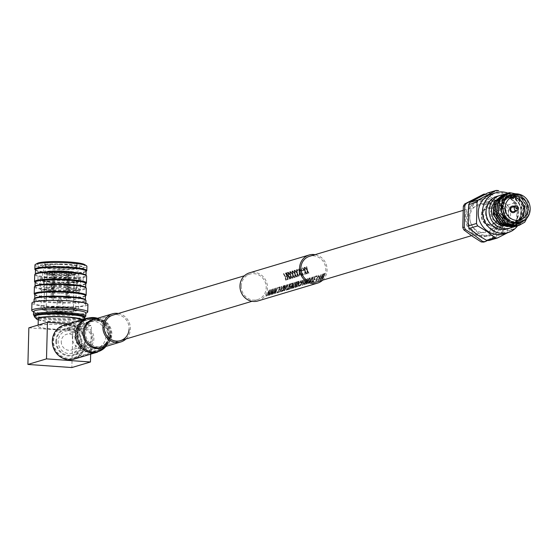 <?xml version="1.0" encoding="UTF-8"?>
<svg xmlns="http://www.w3.org/2000/svg" width="558" height="558" viewBox="0 0 558 558"><rect width="100%" height="100%" fill="white"/><g stroke="black" fill="none" stroke-linecap="round" stroke-linejoin="round"><path stroke-width="0.42" stroke-dasharray="2.79 2.09" d="M241.258 286.003A13.308 12.395 73.4 0 0 257.545 299.639A13.308 12.395 73.4 0 0 266.201 287.775A13.308 12.395 73.4 0 0 249.914 274.131A13.308 12.395 73.4 0 0 241.258 286.003M56.484 341.252A13.308 12.395 73.4 0 0 72.77 354.888A13.308 12.395 73.4 0 0 81.426 343.024A13.308 12.395 73.4 0 0 65.14 329.38A13.308 12.395 73.4 0 0 56.484 341.252M269.291 290.014L265.852 296.179L269.277 290.871L267.68 295.635L270.818 290.404L269.04 295.224L271.258 289.421L267.959 295.063L269.695 289.895L269.291 290.014L265.852 296.179M272.534 289.044L269.096 295.21L272.52 289.895L270.518 294.784L273.029 291.75L274.062 289.435L272.283 294.254L274.501 288.451L271.202 294.087L272.939 288.918L269.096 295.21M275.778 288.074L272.346 294.24L275.764 288.925L273.762 293.815L276.273 290.781L277.312 288.465L275.526 293.285L277.751 287.482L274.445 293.117L276.182 287.949L272.346 294.24M278.7 287.203A14.675 13.671 -106.6 0 1 278.491 288.04L278.798 287.949A14.675 13.671 -106.6 0 0 279.007 287.105L278.826 287.237A14.815 13.797 -106.6 0 1 278.616 288.088L278.491 288.04M279.593 286.931A14.675 13.671 -106.6 0 1 276.761 292.915L278.372 292.434A14.675 13.671 -106.6 0 0 278.833 291.834L277.563 292.211A14.675 13.671 -106.6 0 0 278.672 290.397L279.753 290.076A14.675 13.671 -106.6 0 0 280.081 289.379L279 289.7A14.675 13.671 -106.6 0 0 279.935 286.833L279.718 286.965A14.815 13.797 -106.6 0 1 276.859 293.006L276.761 292.915M281.302 286.421L279.432 292.12L283.603 285.731L282.39 287.921L281.365 288.228L281.664 286.31L281.302 286.421L279.432 292.12M283.889 285.647A14.675 13.671 -106.6 0 1 281.058 291.632L281.399 291.527A14.675 13.671 -106.6 0 0 284.231 285.543L284.015 285.682A14.815 13.797 -106.6 0 1 281.155 291.722L281.058 291.632M284.789 285.382A14.675 13.671 -106.6 0 1 281.957 291.367L284.838 289.358L285.033 287.963L286.84 284.768L284.196 288.151A14.675 13.671 -106.6 0 0 285.124 285.278L284.908 285.417A14.815 13.797 -106.6 0 1 282.055 291.457L281.957 291.367M282.055 291.457L284.943 289.435L285.354 287.607M287.865 284.461L284.057 290.732L287.851 285.208L286.373 290.041L288.228 284.35L284.057 290.732M289.456 283.98A14.675 13.671 -106.6 0 1 286.624 289.972L286.965 289.867A14.675 13.671 -106.6 0 0 289.79 283.882L289.581 284.015A14.815 13.797 -106.6 0 1 286.721 290.062L286.624 289.972M290.348 283.715A14.675 13.671 -106.6 0 1 287.516 289.7L289.218 289.19A14.675 13.671 -106.6 0 0 289.679 288.591L288.319 288.995A14.675 13.671 -106.6 0 0 289.386 287.258L290.655 286.882A14.675 13.671 -106.6 0 0 290.99 286.184L289.721 286.561A14.675 13.671 -106.6 0 0 290.509 284.371L291.925 283.945A14.675 13.671 -106.6 0 0 292.113 283.192L290.474 283.75A14.815 13.797 -106.6 0 1 287.621 289.79L287.516 289.7M292.936 282.941L289.497 289.107L292.915 283.799L290.913 288.681L293.431 285.654L294.464 283.338L292.678 288.158L294.903 282.355L291.604 287.991L293.334 282.822L292.936 282.941L289.497 289.107M295.761 282.097A14.675 13.671 -106.6 0 1 292.929 288.081L296.668 282.746L294.736 287.544L295.245 287.391A14.675 13.671 -106.6 0 0 298.077 281.406L297.735 281.504A14.675 13.671 -106.6 0 1 295.51 286.679L296.737 281.804L293.878 287.168A14.675 13.671 -106.6 0 0 296.096 281.999L295.88 282.132A14.815 13.797 -106.6 0 1 293.027 288.172L292.929 288.081M298.6 281.246A14.675 13.671 -106.6 0 1 295.768 287.231L296.11 287.133A14.675 13.671 -106.6 0 0 298.942 281.148L298.725 281.281A14.815 13.797 -106.6 0 1 295.873 287.321L295.768 287.231M300.448 282.767L300.867 282.46L300.511 280.597L298.279 284.245L297.602 286.735L299.639 284.894L297.86 286.135L300.302 281.371L300.448 282.767L300.992 282.515L300.853 280.625L298.279 284.245M298.391 284.308L297.428 286.812L299.639 284.894M301.906 280.262A14.675 13.671 -106.6 0 1 299.081 286.247L301.962 284.238L302.157 282.843L303.964 279.649L301.313 283.032A14.675 13.671 -106.6 0 0 302.248 280.158L302.031 280.297A14.815 13.797 -106.6 0 1 299.179 286.338L299.081 286.247M299.179 286.338L302.066 284.315L302.478 282.488M303.161 282.676L302.457 285.284L305.414 282.069L305.359 279.146L303.161 282.676L302.555 285.375L305.414 282.069M302.164 285.271L302.555 285.375L302.164 285.271M305.526 282.132L305.359 279.146L303.273 282.746M307.277 278.651L303.838 284.824L307.263 279.509L305.261 284.399L307.772 281.365L308.804 279.049L307.019 283.869L309.244 278.065L305.944 283.701L307.674 278.533L307.277 278.651L303.838 284.824M309.829 277.891L307.96 283.59L312.131 277.2L310.918 279.391L309.892 279.697L310.192 277.779L309.829 277.891L307.96 283.59M313.052 276.928L309.251 283.206L313.038 277.675L311.559 282.508L313.052 276.928L309.251 283.206M314.614 276.461A14.675 13.671 -106.6 0 1 311.783 282.446L313.484 281.936A14.675 13.671 -106.6 0 0 313.945 281.337L312.585 281.741A14.675 13.671 -106.6 0 0 313.652 280.004L314.914 279.621A14.675 13.671 -106.6 0 0 315.249 278.93L313.987 279.307A14.675 13.671 -106.6 0 0 314.768 277.117L316.191 276.691A14.675 13.671 -106.6 0 0 316.372 275.931L314.733 276.496A14.815 13.797 -106.6 0 1 311.88 282.536L311.783 282.446M316.867 275.785A14.675 13.671 -106.6 0 1 316.658 276.629L316.972 276.538A14.675 13.671 -106.6 0 0 317.174 275.694L316.993 275.819A14.815 13.797 -106.6 0 1 316.784 276.67L316.658 276.629M318.716 277.305L319.134 276.998L318.778 275.136L316.546 278.784L315.87 281.274L317.907 279.432L316.121 280.674L318.562 275.903L318.716 277.305L319.253 277.054L319.113 275.164L316.546 278.784M316.658 278.847L315.695 281.351L317.907 279.432M319.016 277.94L318.311 280.541L321.269 277.326L321.213 274.41L319.016 277.94L318.409 280.632L321.269 277.326M318.025 280.534L318.409 280.632L318.025 280.534M321.38 277.389L321.213 274.41L319.127 278.003M322.712 274.041A14.675 13.671 -106.6 0 1 319.88 280.025L323.619 274.689L321.687 279.481L322.196 279.335A14.675 13.671 -106.6 0 0 325.028 273.343L324.686 273.448A14.675 13.671 -106.6 0 1 322.461 278.623L323.689 273.748L320.829 279.112A14.675 13.671 -106.6 0 0 323.047 273.936L322.831 274.076A14.815 13.797 -106.6 0 1 319.978 280.116L319.88 280.025M322.663 280.172A14.675 13.671 73.4 0 0 327.079 270.037A14.675 13.671 73.4 0 0 315.04 254.664M257.935 300.95A14.675 13.671 73.4 0 0 267.477 287.865A14.675 13.671 73.4 0 0 249.524 272.827M485.641 212.933A13.308 12.395 73.4 0 0 501.921 226.569A13.308 12.395 73.4 0 0 510.577 214.697A13.308 12.395 73.4 0 0 494.297 201.061A13.308 12.395 73.4 0 0 485.641 212.933M317.146 281.818A13.308 12.395 73.4 0 0 325.802 269.946A13.308 12.395 73.4 0 0 309.523 256.31M304.563 267.387L307.019 270.47L306.942 273.811L307.353 273.685L307.437 271.167L308.476 273.35L308.888 273.225L307.43 270.337L306.754 266.731L306.349 266.857L306.935 269.598L304.975 267.261L304.563 267.387L307.144 270.435L306.942 273.811M302.338 268.056L304.794 271.139L304.717 274.473L305.128 274.355L305.212 271.83L306.251 274.02L306.663 273.894L305.205 271.007L304.529 267.401L304.124 267.519L304.71 270.26L302.75 267.931L302.338 268.056L304.919 271.097L304.717 274.473M302.262 270.149A14.675 13.671 -106.6 0 1 302.569 270.888L303.468 270.616A14.675 13.671 -106.6 0 0 303.154 269.884L302.373 270.1A14.815 13.797 -106.6 0 1 302.687 270.839L302.569 270.888M298.663 269.109L299.262 271.879L297.295 269.521L296.877 269.647L299.353 272.764L299.283 276.126L299.695 276.008L299.772 273.462L300.811 275.666L301.229 275.547L299.765 272.625L299.074 268.991L301.459 272.137L301.383 275.471L301.787 275.352L301.871 272.827L302.91 275.017L303.329 274.892L301.864 272.004L301.194 268.398L300.783 268.517L301.369 271.265L299.416 268.928L298.558 269.186L299.144 271.927L297.191 269.591L296.772 269.716L299.234 272.799L299.158 276.14L299.562 276.015L299.646 273.497L300.685 275.68L301.104 275.554L299.639 272.667L299.074 268.991L298.558 269.186M294.547 270.386L297.009 273.469L296.933 276.803L297.337 276.684L297.421 274.159L298.46 276.343L298.879 276.224L297.414 273.336L296.744 269.723L296.333 269.849L296.919 272.59L294.966 270.26L294.547 270.386L297.128 273.427L296.933 276.803M292.322 271.049L294.784 274.131L294.708 277.472L295.112 277.347L295.196 274.829L296.235 277.012L296.654 276.887L295.189 273.999L294.519 270.393L294.108 270.511L294.694 273.26L292.741 270.923L292.322 271.049L294.903 274.09L294.708 277.472M290.097 271.711L292.559 274.801L292.483 278.135L292.887 278.01L292.971 275.492L294.01 277.675L294.429 277.549L292.964 274.662L292.294 271.055L291.883 271.181L292.469 273.922L290.509 271.593L290.097 271.711L292.678 274.759L292.483 278.135M287.872 272.381L290.334 275.464L290.251 278.798L290.662 278.679L290.746 276.154L291.785 278.344L292.204 278.219L290.739 275.331L290.069 271.725L289.658 271.844L290.244 274.592L288.284 272.255L287.872 272.381L290.453 275.422L290.251 278.798M285.326 273.141A14.675 13.671 -106.6 0 1 287.579 279.6L288.095 279.446L287 273.699L289.393 279.056L289.902 278.909A14.675 13.671 -106.6 0 0 287.642 272.45L287.3 272.548A14.675 13.671 -106.6 0 1 289.4 277.961L286.659 272.743L286.303 272.848L287.761 278.449A14.675 13.671 -106.6 0 0 285.661 273.036L285.431 273.071A14.815 13.797 -106.6 0 1 287.712 279.586L287.579 279.6M283.345 273.734A14.675 13.671 -106.6 0 1 285.605 280.193L287.21 279.711A14.675 13.671 -106.6 0 0 287.098 278.923L285.829 279.3A14.675 13.671 -106.6 0 0 285.312 277.152L286.394 276.831A14.675 13.671 -106.6 0 0 286.128 276.077L285.047 276.398A14.675 13.671 -106.6 0 0 283.687 273.629L283.45 273.657A14.815 13.797 -106.6 0 1 285.731 280.179L285.605 280.193M266.305 296.165L269.277 290.871M269.395 290.913L267.275 295.754M267.777 295.726L269.786 292.72M269.898 292.79L270.818 290.404M270.944 290.453L268.684 295.328M269.137 295.315L271.258 289.421M271.383 289.456L270.888 289.532M271.014 289.567L267.959 295.063M268.063 295.147L269.695 289.895M269.821 289.93L269.416 290.048M269.549 295.196L272.52 289.895M272.646 289.944L270.518 294.784M271.028 294.75L273.029 291.75M273.141 291.813L274.062 289.435M274.187 289.476L271.927 294.359M272.381 294.345L274.501 288.451M274.627 288.486L274.131 288.563M274.257 288.598L271.202 294.087M271.307 294.178L272.939 288.918M273.064 288.953L272.66 289.079M272.792 294.226L275.764 288.925M275.889 288.974L273.762 293.815M274.271 293.78L276.273 290.781M276.391 290.844L277.312 288.465M277.431 288.507L275.178 293.389M275.624 293.375L277.751 287.482M277.877 287.516L277.375 287.593M277.5 287.628L274.445 293.117M274.55 293.208L276.182 287.949M276.308 287.984L275.903 288.109M279.007 287.105L279.133 287.14A14.815 13.797 -106.6 0 1 278.923 287.991M276.859 293.006L278.372 292.434M278.833 291.834L278.937 291.918A14.815 13.797 -106.6 0 1 278.47 292.525M278.937 291.918L277.563 292.211M278.672 290.397L278.784 290.467A14.815 13.797 -106.6 0 1 277.668 292.294M278.784 290.467L279.753 290.076M280.081 289.379L280.2 289.442A14.815 13.797 -106.6 0 1 279.865 290.146M280.2 289.442L279 289.7M279.935 286.833L280.06 286.868A14.815 13.797 -106.6 0 1 279.119 289.762M279.914 292.092L283.603 285.731M283.729 285.766L283.241 285.842M283.366 285.877L282.39 287.921M282.508 287.97L281.365 288.228M281.483 288.277L281.664 286.31M281.79 286.345L281.427 286.456M281.086 290.376L280.186 291.541L281.295 288.974L282.118 288.73L280.186 291.541M280.081 291.457L281.176 288.911L281.999 288.667L280.974 290.3M284.231 285.543L284.357 285.577A14.815 13.797 -106.6 0 1 281.497 291.618M285.473 287.67L286.84 284.768M286.965 284.803L286.449 284.88M286.575 284.915L285.78 286.352M285.905 286.4L284.719 287.97M284.838 288.026L284.196 288.151M285.124 285.278L285.25 285.312A14.815 13.797 -106.6 0 1 284.308 288.214M283.576 290.53L282.76 290.655A14.675 13.671 -106.6 0 0 283.862 288.842L284.852 288.709L284.615 289.518L282.76 290.655M282.857 290.746A14.815 13.797 -106.6 0 0 283.973 288.911L284.622 288.723L284.503 289.442L283.478 290.446M284.524 290.718L287.851 285.208M287.977 285.25L286.003 290.153M286.47 290.132L288.228 284.35M288.353 284.385L287.984 284.496M289.79 283.882L289.916 283.917A14.815 13.797 -106.6 0 1 287.063 289.958M287.621 289.79L289.218 289.19M289.679 288.591L289.783 288.674A14.815 13.797 -106.6 0 1 289.316 289.281M289.783 288.674L288.319 288.995M289.386 287.258L289.497 287.328A14.815 13.797 -106.6 0 1 288.423 289.079M289.497 287.328L290.655 286.882M290.99 286.184L291.109 286.247A14.815 13.797 -106.6 0 1 290.767 286.945M291.109 286.247L289.721 286.561M290.509 284.371L290.627 284.413A14.815 13.797 -106.6 0 1 289.839 286.624M290.627 284.413L291.925 283.945M292.113 283.192L292.239 283.227A14.815 13.797 -106.6 0 1 292.05 283.994M292.239 283.227L290.474 283.75M289.944 289.093L292.915 283.799M293.041 283.841L290.913 288.681M291.422 288.653L293.431 285.654M293.543 285.717L294.464 283.338M294.589 283.38L292.329 288.263M292.783 288.249L294.903 282.355M295.029 282.39L294.526 282.467M294.652 282.501L291.604 287.991M291.701 288.074L293.334 282.822M293.459 282.857L293.062 282.976M293.027 288.172L293.438 287.928M293.536 288.019L296.668 282.746M296.793 282.787L294.736 287.544M294.84 287.635L295.245 287.391M298.077 281.406L298.202 281.441A14.815 13.797 -106.6 0 1 295.342 287.482M298.202 281.441L297.735 281.504M297.86 281.539A14.815 13.797 -106.6 0 1 295.614 286.763L295.51 286.679M295.614 286.763L297.093 281.699M297.219 281.734L296.737 281.804M296.863 281.839L293.878 287.168M296.096 281.999L296.221 282.034A14.815 13.797 -106.6 0 1 293.982 287.251M298.942 281.148L299.067 281.183A14.815 13.797 -106.6 0 1 296.207 287.224M299.513 284.894L298.153 286.226L298.614 284.148M298.732 284.21L300.42 281.406L300.567 282.829M302.596 282.55L303.964 279.649M304.082 279.684L303.573 279.76M303.698 279.795L302.903 281.232M303.029 281.281L301.843 282.85M301.962 282.906L301.313 283.032M302.248 280.158L302.373 280.193A14.815 13.797 -106.6 0 1 301.432 283.094M300.699 285.41L299.876 285.536A14.675 13.671 -106.6 0 0 300.985 283.722L301.976 283.59L301.739 284.399L299.876 285.536M299.981 285.626A14.815 13.797 -106.6 0 0 301.097 283.792L301.745 283.603L301.627 284.322L300.595 285.326M305.184 282.236L302.729 284.671L305.177 279.907L305.184 282.236L305.177 279.907L303.615 282.634M305.073 282.174L302.924 284.685L303.503 282.571M304.284 284.803L307.263 279.509M307.381 279.551L305.261 284.399M305.763 284.364L307.772 281.365M307.883 281.427L308.804 279.049M308.93 279.091L306.67 283.973M307.123 283.959L309.244 278.065M309.369 278.1L308.874 278.177M308.993 278.212L305.944 283.701M306.042 283.785L307.674 278.533M307.8 278.568L307.402 278.686M308.441 283.562L312.131 277.2M312.257 277.235L311.769 277.312M311.894 277.347L310.918 279.391M311.036 279.439L309.892 279.697M310.011 279.746L310.192 277.779M310.318 277.814L309.955 277.926M309.613 281.846L308.714 283.011L309.823 280.444L310.646 280.2L308.714 283.011M308.609 282.927L309.704 280.388L310.527 280.137L309.502 281.769M309.718 283.185L313.038 277.675M313.164 277.717L311.197 282.62M311.664 282.599L313.422 276.817M313.547 276.852L313.178 276.963M311.88 282.536L313.484 281.936M313.945 281.337L314.042 281.42A14.815 13.797 -106.6 0 1 313.582 282.027M314.042 281.42L312.585 281.741M313.652 280.004L313.763 280.074A14.815 13.797 -106.6 0 1 312.682 281.825M313.763 280.074L314.914 279.621M315.249 278.93L315.368 278.993A14.815 13.797 -106.6 0 1 315.026 279.691M315.368 278.993L313.987 279.307M314.768 277.117L314.893 277.159A14.815 13.797 -106.6 0 1 314.098 279.37M314.893 277.159L316.191 276.691M316.372 275.931L316.498 275.966A14.815 13.797 -106.6 0 1 316.309 276.733M316.498 275.966L314.733 276.496M317.174 275.694L317.3 275.729A14.815 13.797 -106.6 0 1 317.09 276.58M317.774 279.432L316.421 280.765L316.881 278.686M317 278.749L318.688 275.945L318.834 277.368M321.038 277.5L318.583 279.928L321.031 275.171L321.038 277.5L321.031 275.171L319.476 277.891M320.927 277.431L318.778 279.942L319.357 277.828M319.978 280.116L320.39 279.872M320.487 279.963L323.619 274.689M323.745 274.731L321.687 279.481M321.792 279.572L322.196 279.335M325.028 273.343L325.154 273.378A14.815 13.797 -106.6 0 1 322.294 279.425M325.154 273.378L324.686 273.448M324.812 273.483A14.815 13.797 -106.6 0 1 322.566 278.707L322.461 278.623M322.566 278.707L324.045 273.643M324.17 273.678L323.689 273.748M323.814 273.783L320.829 279.112M323.047 273.936L323.173 273.971A14.815 13.797 -106.6 0 1 320.934 279.195M285.731 280.179L287.21 279.711M287.098 278.923L287.224 278.902A14.815 13.797 -106.6 0 1 287.335 279.697M287.224 278.902L285.829 279.3M285.312 277.152L285.431 277.117A14.815 13.797 -106.6 0 1 285.954 279.286M285.431 277.117L286.394 276.831M286.128 276.077L286.247 276.029A14.815 13.797 -106.6 0 1 286.512 276.789M286.247 276.029L285.047 276.398M283.687 273.629L283.792 273.56A14.815 13.797 -106.6 0 1 285.166 276.356M287.712 279.586L288.095 279.446M288.221 279.432L287 273.699M287.112 273.636L289.393 279.056M289.518 279.049L289.902 278.909M287.642 272.45L287.747 272.374A14.815 13.797 -106.6 0 1 290.027 278.895M287.747 272.374L287.3 272.548M287.405 272.478A14.815 13.797 -106.6 0 1 289.525 277.94L289.4 277.961M289.525 277.94L286.659 272.743M286.763 272.667L286.303 272.848M286.407 272.778L287.761 278.449M285.661 273.036L285.766 272.967A14.815 13.797 -106.6 0 1 287.886 278.428M290.788 278.665L290.746 276.154M290.871 276.126L291.785 278.344M292.329 278.205L290.739 275.331M290.864 275.289L290.069 271.725M290.174 271.648L289.658 271.844M289.762 271.774L290.244 274.592M290.362 274.543L288.284 272.255M288.395 272.185L287.977 272.304M293.013 278.003L292.971 275.492M293.096 275.457L294.01 277.675M294.554 277.542L292.964 274.662M293.089 274.627L292.294 271.055M292.399 270.986L291.883 271.181M291.987 271.111L292.469 273.922M292.587 273.873L290.509 271.593M290.62 271.516L290.202 271.641M295.245 277.333L295.196 274.829M295.322 274.794L296.235 277.012M296.779 276.873L295.189 273.999M295.315 273.957L294.519 270.393M294.624 270.323L294.108 270.511M294.212 270.442L294.694 273.26M294.812 273.211L292.741 270.923M292.845 270.853L292.427 270.979M297.47 276.67L297.421 274.159M297.547 274.124L298.46 276.343M299.004 276.21L297.414 273.336M297.54 273.294L296.744 269.723M296.849 269.654L296.333 269.849M296.438 269.779L296.919 272.59M297.037 272.541L294.966 270.26M295.07 270.184L294.652 270.309M301.508 275.464L301.92 275.338L301.997 272.799L303.043 275.003L303.454 274.878L301.99 271.962L301.299 268.321L300.888 268.447L301.487 271.216L299.52 268.858L299.102 268.977L301.578 272.095L301.383 275.471M302.687 270.839L303.468 270.616M303.154 269.884L303.273 269.828A14.815 13.797 -106.6 0 1 303.587 270.567M303.273 269.828L302.373 270.1M305.254 274.341L305.212 271.83M305.338 271.795L306.251 274.02M306.795 273.88L305.205 271.007M305.324 270.965L304.529 267.401M304.64 267.324L304.124 267.519M304.229 267.449L304.71 270.26M304.828 270.218L302.75 267.931M302.854 267.861L302.443 267.979M307.479 273.678L307.437 271.167M307.563 271.132L308.476 273.35M309.02 273.218L307.43 270.337M307.549 270.295L306.754 266.731M306.865 266.661L306.349 266.857M306.454 266.78L306.935 269.598M307.053 269.549L304.975 267.261M305.08 267.191L304.668 267.317M55.835 341.21A14.006 13.043 73.4 0 0 72.965 355.551A14.006 13.043 73.4 0 0 82.068 343.065A14.006 13.043 73.4 0 0 64.944 328.725A14.006 13.043 73.4 0 0 55.835 341.21M79.682 334.082A14.006 13.043 73.4 0 0 96.806 348.422A14.006 13.043 73.4 0 0 105.915 335.937A14.006 13.043 73.4 0 0 88.785 321.589A14.006 13.043 73.4 0 0 79.682 334.082M108.789 336.139A17.075 15.903 73.4 0 0 87.906 318.646A17.075 15.903 73.4 0 0 76.802 333.872A17.075 15.903 73.4 0 0 97.685 351.366A17.075 15.903 73.4 0 0 108.789 336.139M84.949 343.275A17.075 15.903 73.4 0 0 64.065 325.774A17.075 15.903 73.4 0 0 52.961 341.001A17.075 15.903 73.4 0 0 73.844 358.501A17.075 15.903 73.4 0 0 84.949 343.275M92.691 338.315A9.458 8.809 73.4 0 0 84.077 328.299A9.458 8.809 73.4 0 0 74.967 337.06A9.458 8.809 73.4 0 0 83.588 347.076A9.458 8.809 73.4 0 0 92.691 338.315M72.338 337.137A11.509 10.721 -106.6 0 1 79.822 326.876A11.509 10.721 -106.6 0 1 93.897 338.664A11.509 10.721 -106.6 0 1 86.413 348.931A11.509 10.721 -106.6 0 1 72.338 337.137M61.275 341.594A8.196 7.631 73.4 0 0 71.305 349.992A8.196 7.631 73.4 0 0 76.634 342.682A8.196 7.631 73.4 0 0 66.604 334.284A8.196 7.631 73.4 0 0 61.275 341.594M76.153 337.144A8.196 7.631 73.4 0 0 86.183 345.541A8.196 7.631 73.4 0 0 91.512 338.232A8.196 7.631 73.4 0 0 81.482 329.834A8.196 7.631 73.4 0 0 76.153 337.144M79.738 342.905A11.509 10.721 73.4 0 0 65.656 331.11A11.509 10.721 73.4 0 0 58.172 341.37A11.509 10.721 73.4 0 0 72.254 353.165A11.509 10.721 73.4 0 0 79.738 342.905M59.88 301.466L57.139 301.739L62.817 301.885L59.88 301.466M59.79 313.15L56.853 312.731L62.531 312.878L59.79 313.15M60.013 299.06L60.996 299.186L60.013 299.06M59.483 311.783A6.18 0.746 1.5 0 1 65.879 312.696A6.18 0.746 1.5 0 1 59.915 313.289A6.18 0.746 1.5 0 1 53.519 312.368A6.18 0.746 1.5 0 1 59.483 311.783M59.476 312.055A6.18 0.746 1.5 0 1 65.872 312.968A6.18 0.746 1.5 0 1 59.908 313.554A6.18 0.746 1.5 0 1 53.512 312.64A6.18 0.746 1.5 0 1 59.476 312.055M61.282 274.634A15.401 1.862 -178.5 0 0 76.139 273.162A15.401 1.862 -178.5 0 0 60.201 270.881A15.401 1.862 -178.5 0 0 45.344 272.353A15.401 1.862 -178.5 0 0 61.282 274.634M61.457 267.966A15.401 1.862 -178.5 0 0 76.265 266.64A15.401 1.862 -178.5 0 0 76.313 266.494A15.401 1.862 -178.5 0 0 60.376 264.213A15.401 1.862 -178.5 0 0 45.519 265.685A15.401 1.862 -178.5 0 0 45.561 265.831A15.401 1.862 -178.5 0 0 61.457 267.966M61.533 266.501A16.433 1.988 -178.5 0 0 77.325 265.085A16.433 1.988 -178.5 0 0 60.383 262.497A16.433 1.988 -178.5 0 0 44.577 264.227A16.433 1.988 -178.5 0 0 61.533 266.501M66.465 273.281L67.141 271.795A14.975 1.814 -178.5 0 0 53.38 271.495L54.07 273.008A13.608 1.646 1.5 0 1 60.215 272.96A13.608 1.646 1.5 0 1 66.465 273.281L65.83 297.679A13.608 1.646 1.5 0 1 67.037 297.791L67.671 273.385A13.608 1.646 1.5 0 1 74.249 274.829L73.607 299.234A13.608 1.646 1.5 0 1 73.663 299.381A13.608 1.646 1.5 0 1 73.656 299.395L74.298 274.996A13.608 1.646 1.5 0 1 74.193 275.178A13.608 1.646 1.5 0 1 68.474 276.175L67.839 300.574A13.608 1.646 1.5 0 1 66.681 300.629L67.316 276.231A13.608 1.646 1.5 0 1 61.171 276.28A13.608 1.646 1.5 0 1 54.921 275.966L54.314 274.738A14.975 1.814 -178.5 0 0 61.254 275.087A14.975 1.814 -178.5 0 0 68.076 275.031L67.316 276.231M60.18 314.189A13.608 1.646 -178.5 0 0 73.307 312.892A13.608 1.646 -178.5 0 0 59.225 310.876A13.608 1.646 -178.5 0 0 46.091 312.18A13.608 1.646 -178.5 0 0 60.18 314.189M60.09 271.055A18.135 2.19 -178.5 0 0 42.603 272.792A18.135 2.19 -178.5 0 0 61.366 275.478A18.135 2.19 -178.5 0 0 78.852 273.741A18.135 2.19 -178.5 0 0 60.09 271.055M59.894 278.679A18.135 2.19 -178.5 0 0 42.401 280.416A18.135 2.19 -178.5 0 0 42.471 280.625A18.135 2.19 -178.5 0 0 61.164 283.101A18.135 2.19 -178.5 0 0 78.573 281.567A18.135 2.19 -178.5 0 0 78.657 281.365A18.135 2.19 -178.5 0 0 59.894 278.679M59.894 280.632A16.761 2.03 -178.5 0 0 43.726 282.236A16.761 2.03 -178.5 0 0 43.789 282.425A16.761 2.03 -178.5 0 0 61.073 284.719A16.761 2.03 -178.5 0 0 77.164 283.297A16.761 2.03 -178.5 0 0 77.241 283.115A16.761 2.03 -178.5 0 0 59.894 280.632M59.79 284.713A16.761 2.03 -178.5 0 0 43.615 286.317A16.761 2.03 -178.5 0 0 43.629 286.4A16.761 2.03 -178.5 0 0 60.962 288.793A16.761 2.03 -178.5 0 0 77.116 287.279A16.761 2.03 -178.5 0 0 77.13 287.196A16.761 2.03 -178.5 0 0 59.79 284.713M59.755 287.342A15.882 1.918 -178.5 0 0 52.48 287.398L52.222 297.149A15.882 1.918 -178.5 0 0 51.064 297.205L51.322 287.461A15.882 1.918 -178.5 0 0 44.431 288.849L44.18 298.6A15.882 1.918 -178.5 0 0 44.18 298.607A15.882 1.918 -178.5 0 0 44.228 298.76L44.48 289.016A15.882 1.918 -178.5 0 0 52.264 290.725L52.006 300.469A15.882 1.918 -178.5 0 0 53.212 300.581L53.47 290.83A15.882 1.918 -178.5 0 0 60.864 291.206A15.882 1.918 -178.5 0 0 68.139 291.15L67.881 300.895A15.882 1.918 -178.5 0 0 69.039 300.839L69.297 291.088A15.882 1.918 -178.5 0 0 76.167 289.769A15.882 1.918 -178.5 0 0 76.181 289.7L75.93 299.444A15.882 1.918 -178.5 0 0 75.93 299.437A15.882 1.918 -178.5 0 0 75.881 299.283L76.132 289.532A15.882 1.918 -178.5 0 0 68.355 287.823L68.097 297.574A15.882 1.918 -178.5 0 0 66.89 297.463L67.148 287.719A15.882 1.918 -178.5 0 0 59.755 287.342M53.47 290.83L53.254 289.351L52.047 289.239L52.264 290.725M54.921 275.966L54.279 300.364A13.608 1.646 1.5 0 1 53.073 300.253L53.714 275.854A13.608 1.646 1.5 0 1 47.186 274.466A13.608 1.646 1.5 0 1 47.137 274.41L45.805 273.029L44.361 272.995L43.936 287.3L44.312 272.827L45.756 272.862L47.088 274.243A13.608 1.646 1.5 0 1 52.912 273.071L52.222 271.558A14.975 1.814 -178.5 0 0 45.756 272.862M51.322 287.461L51.078 285.863L52.236 285.801L52.48 287.398M59.26 306.251A15.882 1.918 -178.5 0 0 44.152 307.465A15.882 1.918 -178.5 0 0 43.936 307.772A15.882 1.918 -178.5 0 0 60.369 310.122A15.882 1.918 -178.5 0 0 75.686 308.602A15.882 1.918 -178.5 0 0 75.49 308.288A15.882 1.918 -178.5 0 0 59.26 306.251M59.169 307.27A17.486 2.113 -178.5 0 0 42.541 308.609A17.486 2.113 -178.5 0 0 60.397 311.524A17.486 2.113 -178.5 0 0 77.046 309.509A17.486 2.113 -178.5 0 0 59.169 307.27M60.438 311.685A18.784 2.274 -178.5 0 0 78.559 309.885A18.784 2.274 -178.5 0 0 59.12 307.109A18.784 2.274 -178.5 0 0 41.006 308.902A18.784 2.274 -178.5 0 0 60.438 311.685M60.92 293.271A18.784 2.274 -178.5 0 0 78.957 291.688A18.784 2.274 -178.5 0 0 79.041 291.478A18.784 2.274 -178.5 0 0 59.601 288.695A18.784 2.274 -178.5 0 0 41.487 290.495A18.784 2.274 -178.5 0 0 41.564 290.704A18.784 2.274 -178.5 0 0 60.92 293.271M61.017 291.722A20.095 2.427 -178.5 0 0 80.303 290.021A20.095 2.427 -178.5 0 0 80.401 289.797A20.095 2.427 -178.5 0 0 59.601 286.826A20.095 2.427 -178.5 0 0 40.218 288.751A20.095 2.427 -178.5 0 0 40.302 288.974A20.095 2.427 -178.5 0 0 61.017 291.722M61.261 282.229A20.095 2.427 -178.5 0 0 80.645 280.311A20.095 2.427 -178.5 0 0 59.852 277.333A20.095 2.427 -178.5 0 0 40.469 279.258A20.095 2.427 -178.5 0 0 61.261 282.229M61.352 282.536A22.599 2.734 -178.5 0 0 83.149 280.374A22.599 2.734 -178.5 0 0 59.762 277.026A22.599 2.734 -178.5 0 0 37.965 279.188A22.599 2.734 -178.5 0 0 61.352 282.536M61.694 269.5A22.599 2.734 -178.5 0 0 83.491 267.338A22.599 2.734 -178.5 0 0 60.104 263.997A22.599 2.734 -178.5 0 0 38.307 266.159A22.599 2.734 -178.5 0 0 61.694 269.5M60.166 270.756A16.433 1.988 -178.5 0 0 44.326 272.409A16.433 1.988 -178.5 0 0 61.317 274.759A16.433 1.988 -178.5 0 0 77.15 273.274A16.433 1.988 -178.5 0 0 60.166 270.756M60.25 264.492A18.54 2.239 -178.5 0 0 42.38 266.361A18.54 2.239 -178.5 0 0 61.547 269.005A18.54 2.239 -178.5 0 0 79.41 267.331A18.54 2.239 -178.5 0 0 60.25 264.492M66.723 324.644A21.197 2.567 -178.5 0 0 38.146 326.402A21.197 2.567 -178.5 0 0 51.929 329.074A21.197 2.567 -178.5 0 0 80.498 327.511A21.197 2.567 -178.5 0 0 66.723 324.644M66.737 324.568A21.225 2.567 -178.5 0 0 38.111 326.228A21.225 2.567 -178.5 0 0 38.125 326.325A21.225 2.567 -178.5 0 0 51.922 328.997A21.225 2.567 -178.5 0 0 80.526 327.434A21.225 2.567 -178.5 0 0 80.54 327.337A21.225 2.567 -178.5 0 0 66.737 324.568M38.307 318.834A21.225 2.567 -178.5 0 0 52.11 321.603A21.225 2.567 -178.5 0 0 80.736 319.943M38.279 319.908A22.997 2.783 -178.5 0 0 51.496 321.792A22.997 2.783 -178.5 0 0 82.319 320.334A22.997 2.783 -178.5 0 0 82.305 319.608M34.505 316.909A25.27 3.055 -178.5 0 0 50.757 319.825A25.27 3.055 -178.5 0 0 84.635 318.227M34.338 315.661A25.27 3.055 -178.5 0 0 34.526 316.051A25.27 3.055 -178.5 0 0 50.778 318.96A25.27 3.055 -178.5 0 0 84.656 317.363A25.27 3.055 -178.5 0 0 84.865 316.986M33.661 315.172A26.17 3.167 -178.5 0 0 50.492 318.193A26.17 3.167 -178.5 0 0 85.569 316.532M33.55 311.622A26.17 3.167 -178.5 0 0 34.038 312.25A26.17 3.167 -178.5 0 0 50.569 315.033A26.17 3.167 -178.5 0 0 85.339 313.596A26.17 3.167 -178.5 0 0 85.862 312.989M32.28 311.127A27.991 3.383 -178.5 0 0 49.962 314.098A27.991 3.383 -178.5 0 0 87.16 312.564M31.945 303.085A27.991 3.383 -178.5 0 0 50.157 306.733A27.991 3.383 -178.5 0 0 87.913 304.549M34.08 299.207A25.961 3.139 -178.5 0 0 50.966 302.596A25.961 3.139 -178.5 0 0 85.981 300.567M68.99 301.104A25.961 3.139 -178.5 0 0 33.975 303.134A25.961 3.139 -178.5 0 0 50.869 306.523A25.961 3.139 -178.5 0 0 85.876 304.494A25.961 3.139 -178.5 0 0 68.99 301.104M34.91 298.23A25.34 3.062 -178.5 0 0 34.715 298.593A25.34 3.062 -178.5 0 0 51.203 301.899A25.34 3.062 -178.5 0 0 85.374 299.918A25.34 3.062 -178.5 0 0 85.207 299.548M34.826 294.484A25.34 3.062 -178.5 0 0 35.015 294.875A25.34 3.062 -178.5 0 0 51.308 297.791A25.34 3.062 -178.5 0 0 85.276 296.193A25.34 3.062 -178.5 0 0 85.486 295.81M34.415 294.268A25.961 3.139 -178.5 0 0 51.106 297.261A25.961 3.139 -178.5 0 0 85.911 295.614M34.401 286.945A25.961 3.139 -178.5 0 0 51.287 290.334A25.961 3.139 -178.5 0 0 86.302 288.305M35.231 285.968A25.34 3.062 -178.5 0 0 35.035 286.331A25.34 3.062 -178.5 0 0 51.524 289.637A25.34 3.062 -178.5 0 0 85.695 287.656A25.34 3.062 -178.5 0 0 85.527 287.286M35.147 282.264A25.34 3.062 -178.5 0 0 35.294 282.606A25.34 3.062 -178.5 0 0 51.629 285.57A25.34 3.062 -178.5 0 0 85.639 283.924A25.34 3.062 -178.5 0 0 85.806 283.59M34.694 281.93A25.961 3.139 -178.5 0 0 51.434 284.964A25.961 3.139 -178.5 0 0 86.274 283.276M34.722 274.717A25.961 3.139 -178.5 0 0 51.608 278.107A25.961 3.139 -178.5 0 0 86.623 276.077M35.545 273.741A25.34 3.062 -178.5 0 0 35.356 274.104A25.34 3.062 -178.5 0 0 51.845 277.41A25.34 3.062 -178.5 0 0 86.016 275.429A25.34 3.062 -178.5 0 0 85.848 275.059M35.468 269.863A25.34 3.062 -178.5 0 0 35.656 270.253A25.34 3.062 -178.5 0 0 51.957 273.169A25.34 3.062 -178.5 0 0 85.918 271.572A25.34 3.062 -178.5 0 0 86.127 271.188M35.056 269.647A25.961 3.139 -178.5 0 0 51.755 272.639A25.961 3.139 -178.5 0 0 86.553 270.993M34.973 264.994A25.961 3.139 -178.5 0 0 51.866 268.384A25.961 3.139 -178.5 0 0 86.881 266.354M37.449 263.306A24.022 2.909 -178.5 0 0 52.571 267.01A24.022 2.909 -178.5 0 0 76.544 267.115A24.022 2.909 -178.5 0 0 84.495 264.534M74.249 274.829L75.651 273.504A14.975 1.814 -178.5 0 0 68.348 271.899L67.671 273.385M68.474 276.175L69.234 274.975A14.975 1.814 -178.5 0 0 75.581 273.873A14.975 1.814 -178.5 0 0 75.7 273.671L74.298 274.996M67.148 287.719L67.441 286.128L68.648 286.24L68.355 287.823M76.132 289.532L76.711 288.012L76.181 289.7M69.297 291.088L69.617 289.616L68.46 289.679L68.139 291.15M52.222 271.558L53.38 271.495M45.805 273.029A14.975 1.814 -178.5 0 0 45.861 273.099A14.975 1.814 -178.5 0 0 53.108 274.627L53.714 275.854M54.314 274.738L53.108 274.627M69.234 274.975L68.076 275.031M75.651 273.504L77.144 273.699L75.7 273.671M67.141 271.795L68.348 271.899M52.912 273.071L52.271 297.47A13.608 1.646 1.5 0 1 53.428 297.414L54.07 273.008M47.137 274.41L46.495 298.809A13.608 1.646 1.5 0 1 46.447 298.663A13.608 1.646 1.5 0 1 46.447 298.649L47.088 274.243M43.936 307.772L44.18 298.607L46.447 298.649M46.495 298.809L44.228 298.76M53.254 289.351L53.638 274.871M52.047 289.239L52.431 274.766M52.006 300.469L53.073 300.253M54.279 300.364L53.212 300.581M69.617 289.616L70.001 275.143M68.46 289.679L68.843 275.199M67.881 300.895L66.681 300.629M67.839 300.574L69.039 300.839M76.711 288.012L77.095 273.539M76.76 288.179L77.144 273.699M75.686 308.602L75.93 299.437L73.656 299.395M73.607 299.234L75.881 299.283M67.441 286.128L67.818 271.655M68.648 286.24L69.025 271.767M68.097 297.574L67.037 297.791M65.83 297.679L66.89 297.463M51.078 285.863L51.455 271.39M52.236 285.801L52.612 271.327M52.222 297.149L53.428 297.414M52.271 297.47L51.064 297.205M90.661 354.184L91.414 325.398L72.812 330.957L71.856 367.555M68.411 323.766L91.414 325.398M28.856 327.839L72.812 330.957M510.619 194.888A14.55 13.545 -106.6 0 1 521.751 196.688A14.55 13.545 -106.6 0 1 528.356 210.805A14.55 13.545 -106.6 0 1 519.338 222.649L507.906 220.87L502.151 213.33L501.342 210.645M490.67 204.172A17.159 15.98 -106.6 0 1 496.285 227.776A17.159 15.98 -106.6 0 1 474.244 232.819A17.159 15.98 -106.6 0 1 468.629 209.215A17.159 15.98 -106.6 0 1 490.67 204.172M490.329 206.104A14.522 13.525 -106.6 0 1 496.899 220.403A14.522 13.525 -106.6 0 1 487.539 232.128A14.522 13.525 -106.6 0 1 476.434 230.335A14.522 13.525 -106.6 0 1 469.857 216.037A14.522 13.525 -106.6 0 1 479.224 204.312A14.522 13.525 -106.6 0 1 490.329 206.104M502.151 202.568A14.522 13.525 -106.6 0 1 508.722 216.867A14.522 13.525 -106.6 0 1 499.361 228.599A14.522 13.525 -106.6 0 1 488.257 226.806A14.522 13.525 -106.6 0 1 481.68 212.5A14.522 13.525 -106.6 0 1 491.04 200.775A14.522 13.525 -106.6 0 1 502.151 202.568M485.279 223.66A8.691 8.091 -106.6 0 1 482.858 211.043A8.691 8.091 -106.6 0 1 493.6 209.159A8.691 8.091 -106.6 0 1 496.85 220.291A8.691 8.091 -106.6 0 1 486.89 224.504A8.691 8.091 -106.6 0 1 485.279 223.66M489.226 225.111A12.492 11.634 -106.6 0 1 485.746 206.969A12.492 11.634 -106.6 0 1 501.182 204.256A12.492 11.634 -106.6 0 1 505.855 220.27A12.492 11.634 -106.6 0 1 491.535 226.325A12.492 11.634 -106.6 0 1 489.226 225.111M493.293 209.689A8.049 7.498 -106.6 0 1 496.934 217.62A8.049 7.498 -106.6 0 1 491.744 224.121A8.049 7.498 -106.6 0 1 485.586 223.13A8.049 7.498 -106.6 0 1 481.938 215.2A8.049 7.498 -106.6 0 1 487.134 208.692A8.049 7.498 -106.6 0 1 493.293 209.689M501.963 207.095A8.049 7.498 -106.6 0 1 505.604 215.025A8.049 7.498 -106.6 0 1 500.414 221.533A8.049 7.498 -106.6 0 1 494.255 220.536A8.049 7.498 -106.6 0 1 490.608 212.605A8.049 7.498 -106.6 0 1 495.804 206.104A8.049 7.498 -106.6 0 1 501.963 207.095M512.195 207.22A2.288 2.127 -106.6 0 1 514.978 209.752A2.288 2.127 -106.6 0 1 513.506 211.601M514.35 206.572A3.327 3.097 -106.6 0 1 515.662 210.952M513.855 212.577A3.327 3.097 -106.6 0 1 509.754 208.908A3.327 3.097 -106.6 0 1 511.951 206.202M514.462 206.537A3.327 3.097 -106.6 0 1 515.773 210.924M518.18 220.298A12.13 11.293 -106.6 0 1 516.436 220.996A12.13 11.293 -106.6 0 1 507.159 219.496A12.13 11.293 -106.6 0 1 501.663 207.555A12.13 11.293 -106.6 0 1 509.482 197.755A12.13 11.293 -106.6 0 1 511.33 197.379M504.167 194.205L516.255 196.583L520.342 200.587L516.157 196.611L509.538 194.038L513.855 198.592A14.55 13.545 -106.6 0 1 514.33 198.906A14.55 13.545 -106.6 0 1 520.921 213.233A14.55 13.545 -106.6 0 1 511.54 224.986A14.55 13.545 -106.6 0 1 501.433 223.814M503.316 194.435L509.538 194.038M521.026 194.826L528.482 205.825L526.522 218.666L518.201 225.613M508.422 192.908L521.151 195.119L528.273 205.888L526.313 218.736L517.357 225.885M507.578 193.187L519.658 195.565L526.78 206.334L524.82 219.175L516.499 226.123M506.72 193.417L519.449 195.628L526.571 206.397L524.611 219.245L515.648 226.395M505.876 193.696L517.957 196.074L525.078 206.844L523.118 219.685L514.797 226.632M505.018 193.926L517.74 196.137L524.869 206.906L522.902 219.754L513.946 226.904M524.708 222.224L519.01 225.39M493.635 203.44A14.55 13.545 -106.6 0 1 500.938 197.783A14.55 13.545 -106.6 0 1 512.07 199.583A14.55 13.545 -106.6 0 1 518.654 213.909A14.55 13.545 -106.6 0 1 509.273 225.662A14.55 13.545 -106.6 0 1 501.698 225.585M500.407 223.186A14.55 13.545 -106.6 0 1 494.451 205.895A14.55 13.545 -106.6 0 1 503.204 197.107A14.55 13.545 -106.6 0 1 513.855 198.592L503.204 197.225L495.567 203.51L494.451 205.895C492.442 213.086 494.36 219.064 500.212 223.821C513.953 234.548 531.042 214.014 520.342 200.587M501.747 194.993A17.075 15.903 -106.6 0 1 513.276 197.469A17.075 15.903 -106.6 0 1 521.088 213.233A17.075 15.903 -106.6 0 1 511.867 227.385M497.164 196.276A17.075 15.903 -106.6 0 1 510.228 198.383A17.075 15.903 -106.6 0 1 517.957 215.2A17.075 15.903 -106.6 0 1 506.95 228.996M507.829 193.096A20.834 19.404 -106.6 0 1 512.028 195.251A20.834 19.404 -106.6 0 1 517.594 225.809M491.807 193.954A20.834 19.404 -106.6 0 1 507.745 196.528A20.834 19.404 -106.6 0 1 517.175 217.048A20.834 19.404 -106.6 0 1 503.741 233.879M478.248 232.742A18.784 17.493 -106.6 0 1 469.745 214.244A18.784 17.493 -106.6 0 1 481.854 199.073A18.784 17.493 -106.6 0 1 496.222 201.389A18.784 17.493 -106.6 0 1 504.725 219.894A18.784 17.493 -106.6 0 1 492.616 235.064A18.784 17.493 -106.6 0 1 478.248 232.742M476.134 233.377A18.784 17.493 -106.6 0 1 467.632 214.872A18.784 17.493 -106.6 0 1 479.747 199.701A18.784 17.493 -106.6 0 1 494.116 202.024A18.784 17.493 -106.6 0 1 502.619 220.522A18.784 17.493 -106.6 0 1 490.51 235.692A18.784 17.493 -106.6 0 1 476.134 233.377M507.494 205.037L515.836 202.547L507.899 196.123L498.65 190.62L490.301 193.117L497.715 199.171L507.494 205.037A23.903 22.264 -106.6 0 1 508.694 207.45L508.136 228.815A23.903 22.264 -106.6 0 1 506.81 231.04L489.059 240.491M487.776 192.935A23.903 22.264 -106.6 0 1 490.301 193.117M482.412 194.54A23.903 22.264 -106.6 0 1 484.937 194.721L492.84 200.629L502.123 206.641L503.602 206.202L495.183 199.931L486.416 194.282A23.903 22.264 -106.6 0 0 485.265 194.163M519.191 194.226L527.735 201.752L529.514 213.316M502.123 206.641A23.903 22.264 -106.6 0 1 503.33 209.055L502.772 230.419A23.903 22.264 -106.6 0 1 501.447 232.644L483.695 242.095M501.447 232.644L502.925 232.205A23.903 22.264 -106.6 0 0 504.251 229.98L502.772 230.419M503.33 209.055L504.809 208.608A23.903 22.264 -106.6 0 0 503.602 206.202M484.937 194.721L486.416 194.282M487.587 240.421L502.925 232.205M504.251 229.98L504.809 208.608M506.81 231.04L515.153 228.55L507.857 232.644M515.187 228.501A23.903 22.264 -106.6 0 0 516.478 226.318L508.136 228.815M508.694 207.45L517.036 204.953A23.903 22.264 -106.6 0 0 515.836 202.547M516.478 226.318L517.036 204.953M502.151 213.33L501.677 211.824L502.946 201.082L511.023 194.916L521.053 196.974L527.045 206.083L525.357 216.957L516.847 223.249L506.392 221.324L499.975 212.333L501.237 201.591L509.321 195.426L519.352 197.483L525.343 206.593L523.648 217.467L515.146 223.758L504.69 221.833L498.273 212.842L499.536 202.101L507.613 195.935L517.65 197.992L523.641 207.102L521.946 217.976L513.444 224.267L502.981 222.342L496.571 213.351L497.834 202.61L505.911 196.444L515.948 198.502L521.932 207.611L520.244 218.485L511.742 224.776L501.279 222.851L494.869 213.86L496.132 203.119L503.428 197.155L513.995 198.843M519.561 222.454L518.131 222.872L509.998 222.168M501.747 202.854L502.521 201.215L510.598 195.042L520.628 197.1L526.619 206.216L524.932 217.083L516.422 223.381L505.966 221.449L499.55 212.465L500.812 201.724L508.896 195.551L518.926 197.609L524.918 206.725L523.223 217.592L514.72 223.891L504.265 221.958L497.848 212.975L499.11 202.233L507.187 196.06L517.224 198.118L523.216 207.234L521.521 218.101L513.018 224.4L502.556 222.468L496.146 213.484L497.408 202.742L505.485 196.569L515.522 198.627L521.507 207.743L519.819 218.61L511.316 224.909L500.854 222.977L494.444 213.993L495.567 203.51M84.265 344.07A16.391 15.268 -106.6 0 1 73.649 357.845A16.391 15.268 -106.6 0 1 53.645 340.199A16.391 15.268 -106.6 0 1 64.261 326.43A16.391 15.268 -106.6 0 1 84.265 344.07M63.87 325.126A17.758 16.538 -106.6 0 1 85.541 344.237A17.758 16.538 -106.6 0 1 74.04 359.15M118.345 313.477A14.675 13.671 -106.6 0 1 130.349 329.611A14.675 13.671 -106.6 0 1 125.968 338.985M65.14 329.38L112.828 315.124A13.308 12.395 -106.6 0 1 129.072 329.45M473.693 233.788A18.323 17.061 -106.6 0 1 467.695 208.587A18.323 17.061 -106.6 0 1 491.228 203.203A18.323 17.061 -106.6 0 1 497.22 228.403A18.323 17.061 -106.6 0 1 473.693 233.788M107.575 337.102A16.391 15.268 -106.6 0 1 96.959 350.87A16.391 15.268 -106.6 0 1 76.955 333.231A16.391 15.268 -106.6 0 1 87.571 319.462A16.391 15.268 -106.6 0 1 107.575 337.102M108.315 336.753A16.056 14.954 -106.6 0 1 105.336 344.956A16.056 14.954 -106.6 0 1 87.976 349.552A16.056 14.954 -106.6 0 1 78.315 332.959A16.056 14.954 -106.6 0 1 97.817 319.811A16.056 14.954 -106.6 0 1 108.315 336.753M109.793 335.351A13.643 12.708 -106.6 0 1 107.262 342.319A13.643 12.708 -106.6 0 1 92.509 346.225A13.643 12.708 -106.6 0 1 84.3 332.129A13.643 12.708 -106.6 0 1 100.872 320.955A13.643 12.708 -106.6 0 1 109.793 335.351M109.752 338.622A13.308 12.395 -106.6 0 1 101.912 346.176A13.308 12.395 -106.6 0 1 85.66 331.85A13.308 12.395 -106.6 0 1 94.281 320.669A13.308 12.395 -106.6 0 1 110.533 334.995M87.181 318.151A17.758 16.538 -106.6 0 1 108.852 337.262A17.758 16.538 -106.6 0 1 97.35 352.182M95.613 318.848A14.975 13.95 -106.6 0 1 101.354 319.678L97.538 318.269A17.389 16.196 -106.6 0 1 98.299 318.534A17.389 16.196 -106.6 0 1 109.661 336.879A17.389 16.196 -106.6 0 1 106.438 345.758A17.389 16.196 -106.6 0 1 105.95 346.392L108.364 343.128A14.975 13.95 -106.6 0 1 104.025 346.971M101.354 319.678A14.975 13.95 -106.6 0 1 111.14 335.477A14.975 13.95 -106.6 0 1 108.364 343.128L102.302 347.488A14.675 13.671 -106.6 0 0 111.809 335.156A14.675 13.671 -106.6 0 0 93.89 319.364L101.354 319.678M257.545 299.639L252.028 301.292M73.649 357.845L96.959 350.87L105.336 344.956L107.262 342.319L101.912 346.176L120.451 340.631L72.77 354.888M501.921 226.569L471.531 235.657M494.297 201.061L462.931 210.443M249.914 274.131L244.397 275.785M96.806 348.422L72.965 355.551M87.906 318.646L64.065 325.774M97.685 351.366L73.844 358.501M88.785 321.589L64.944 328.725M86.183 345.541L71.305 349.992M79.822 326.876L65.656 331.11M57.139 301.739L56.853 312.731M59.106 299.137L57.153 301.704M76.313 266.494L76.139 273.162M76.265 266.64L77.325 265.085M73.663 299.381L73.307 312.892M42.603 272.792L42.401 280.416M43.789 282.425L42.471 280.625M43.726 282.236L43.615 286.317M43.963 287.433L43.629 286.4M44.152 307.465L42.541 308.609M79.041 291.478L78.559 309.885M78.957 291.688L80.303 290.021M80.645 280.311L80.401 289.797M83.491 267.338L83.149 280.374M44.326 272.409L42.38 266.361M38.139 325.063L38.111 326.228M34.038 312.25L33.536 311.929M34.01 301.871L33.975 303.134M85.911 303.224L85.876 304.494M85.339 313.596L85.855 313.303M82.319 320.334L83.512 319.253M80.729 320.083L80.54 327.337M74.193 275.178L75.581 273.873M77.15 273.274L79.41 267.331M38.307 266.159L37.965 279.188M40.469 279.258L40.218 288.751M41.564 290.704L40.302 288.974M41.487 290.495L41.006 308.902M75.49 308.288L77.046 309.509M76.167 289.769L77.116 287.279M77.241 283.115L77.13 287.196M77.164 283.297L78.573 281.567M78.852 273.741L78.657 281.365M46.447 298.663L46.091 312.18M45.561 265.831L44.577 264.227M45.519 265.685L45.344 272.353M47.186 274.466L45.861 273.099M60.996 299.186L62.81 301.857M62.817 301.885L62.531 312.878M86.413 348.931L72.254 353.165M81.482 329.834L66.604 334.284M499.361 228.599L487.539 232.128M482.858 211.043L485.746 206.969M500.414 221.533L491.744 224.121M520.028 219.922L516.436 220.996M503.204 197.107L500.938 197.783M481.854 199.073L479.747 199.701M492.616 235.064L490.51 235.692M511.54 224.986L509.273 225.662M513.081 196.681L509.482 197.755M495.804 206.104L487.134 208.692M486.89 224.504L491.535 226.325M491.04 200.775L479.224 204.312M509.817 195.251L510.242 195.119M517.238 223.165L517.664 223.04M508.115 195.76L508.54 195.628M515.536 223.674L515.962 223.549M506.413 196.27L506.838 196.137M513.827 224.183L514.253 224.058M504.711 196.779L505.136 196.646M512.125 224.693L512.551 224.567M64.261 326.43L87.571 319.462L97.817 319.811L100.872 320.955L94.281 320.669L112.828 315.124"/><path stroke-width="0.84" d="M315.04 254.664A14.675 13.671 73.4 0 0 309.125 255.006A14.675 13.671 73.4 0 0 299.583 268.091A14.675 13.671 73.4 0 0 317.537 283.129A14.675 13.671 73.4 0 0 322.663 280.172M309.125 255.006L249.524 272.827A14.675 13.671 73.4 0 0 239.982 285.912A14.675 13.671 73.4 0 0 257.935 300.95L317.537 283.129M462.931 210.443L309.523 256.31A13.308 12.395 73.4 0 0 300.867 268.182A13.308 12.395 73.4 0 0 317.146 281.818L471.531 235.657M80.729 320.083L80.736 319.943A21.225 2.567 -178.5 0 0 66.925 317.174A21.225 2.567 -178.5 0 0 38.307 318.834L38.139 325.063M82.305 319.608A22.997 2.783 -178.5 0 0 67.546 316.993A22.997 2.783 -178.5 0 0 36.702 319.141A22.997 2.783 -178.5 0 0 38.279 319.908M83.512 319.253L84.635 318.227A25.27 3.055 -178.5 0 0 84.844 317.851A25.27 3.055 -178.5 0 0 68.397 314.552A25.27 3.055 -178.5 0 0 34.317 316.526A25.27 3.055 -178.5 0 0 34.505 316.909L36.702 319.141M84.844 317.851L84.865 316.986A25.27 3.055 -178.5 0 0 68.425 313.687A25.27 3.055 -178.5 0 0 34.338 315.661L34.317 316.526M84.858 317.181L85.569 316.532A26.17 3.167 -178.5 0 0 85.786 316.142A26.17 3.167 -178.5 0 0 68.76 312.724A26.17 3.167 -178.5 0 0 33.466 314.775A26.17 3.167 -178.5 0 0 33.661 315.172L34.331 315.856M85.786 316.142L85.862 312.989A26.17 3.167 -178.5 0 0 68.836 309.571A26.17 3.167 -178.5 0 0 33.55 311.622L33.466 314.775M85.855 313.303L87.16 312.564A27.991 3.383 -178.5 0 0 87.718 311.908A27.991 3.383 -178.5 0 0 69.506 308.26A27.991 3.383 -178.5 0 0 31.75 310.443A27.991 3.383 -178.5 0 0 32.28 311.127L33.536 311.929M87.718 311.908L87.913 304.549A27.991 3.383 -178.5 0 0 69.701 300.895A27.991 3.383 -178.5 0 0 31.945 303.085L31.75 310.443M85.911 303.224L85.981 300.567A25.961 3.139 -178.5 0 0 85.806 300.19A25.961 3.139 -178.5 0 0 69.094 297.177A25.961 3.139 -178.5 0 0 34.275 298.844A25.961 3.139 -178.5 0 0 34.08 299.207L34.01 301.871M85.806 300.19L85.207 299.548A25.34 3.062 -178.5 0 0 68.892 296.612A25.34 3.062 -178.5 0 0 34.91 298.23L34.275 298.844M85.381 299.737L85.486 295.81A25.34 3.062 -178.5 0 0 68.997 292.504A25.34 3.062 -178.5 0 0 34.826 294.484L34.722 298.411M85.479 296.005L85.911 295.614A25.961 3.139 -178.5 0 0 86.12 295.231A25.961 3.139 -178.5 0 0 69.234 291.841A25.961 3.139 -178.5 0 0 34.219 293.871A25.961 3.139 -178.5 0 0 34.415 294.268L34.819 294.68M86.12 295.231L86.302 288.305A25.961 3.139 -178.5 0 0 86.127 287.928A25.961 3.139 -178.5 0 0 69.415 284.915A25.961 3.139 -178.5 0 0 34.596 286.582A25.961 3.139 -178.5 0 0 34.401 286.945L34.219 293.871M86.127 287.928L85.527 287.286A25.34 3.062 -178.5 0 0 69.213 284.35A25.34 3.062 -178.5 0 0 35.231 285.968L34.596 286.582M85.702 287.475L85.806 283.59A25.34 3.062 -178.5 0 0 69.318 280.283A25.34 3.062 -178.5 0 0 35.147 282.264L35.042 286.149M85.799 283.757L86.274 283.276A25.961 3.139 -178.5 0 0 86.441 282.934A25.961 3.139 -178.5 0 0 69.555 279.544A25.961 3.139 -178.5 0 0 34.54 281.574A25.961 3.139 -178.5 0 0 34.694 281.93L35.14 282.432M86.441 282.934L86.623 276.077A25.961 3.139 -178.5 0 0 86.448 275.701A25.961 3.139 -178.5 0 0 69.736 272.688A25.961 3.139 -178.5 0 0 34.917 274.348A25.961 3.139 -178.5 0 0 34.722 274.717L34.54 281.574M86.448 275.701L85.848 275.059A25.34 3.062 -178.5 0 0 69.534 272.123A25.34 3.062 -178.5 0 0 35.545 273.741L34.917 274.348M86.023 275.247L86.127 271.188A25.34 3.062 -178.5 0 0 69.645 267.882A25.34 3.062 -178.5 0 0 35.468 269.863L35.363 273.922M86.127 271.383L86.553 270.993A25.961 3.139 -178.5 0 0 86.769 270.609A25.961 3.139 -178.5 0 0 69.876 267.219A25.961 3.139 -178.5 0 0 34.861 269.249A25.961 3.139 -178.5 0 0 35.056 269.647L35.468 270.058M86.769 270.609L86.881 266.354A25.961 3.139 -178.5 0 0 86.364 265.706A25.961 3.139 -178.5 0 0 69.987 262.964A25.961 3.139 -178.5 0 0 35.517 264.373A25.961 3.139 -178.5 0 0 34.973 264.994L34.861 269.249M86.364 265.706L84.495 264.534A24.022 2.909 -178.5 0 0 69.338 261.995A24.022 2.909 -178.5 0 0 37.449 263.306L35.517 264.373M46.495 358.878L47.458 322.28L28.856 327.839L27.9 364.437L46.495 358.878L90.452 361.996L90.661 354.184M47.458 322.28L68.411 323.766M27.9 364.437L71.856 367.555L90.452 361.996M529.514 213.316L524.708 222.224L519.059 225.376L513.102 225.899L519.338 222.649A14.55 13.545 -106.6 0 1 518.954 222.768A14.55 13.545 -106.6 0 1 507.829 220.968A14.55 13.545 -106.6 0 1 501.342 210.645A14.55 13.545 -106.6 0 1 510.619 194.888L512.384 194.365A14.55 13.545 -106.6 0 1 523.516 196.158A14.55 13.545 -106.6 0 1 530.1 210.485A14.55 13.545 -106.6 0 1 520.719 222.237A14.55 13.545 -106.6 0 1 509.594 220.445A14.55 13.545 -106.6 0 1 503.002 206.111A14.55 13.545 -106.6 0 1 512.384 194.365M516.847 208.546A0.481 0.446 -106.6 0 1 516.694 207.883A0.481 0.446 -106.6 0 1 517.308 207.743A0.481 0.446 -106.6 0 1 517.468 208.406A0.481 0.446 -106.6 0 1 516.847 208.546M515.278 210.261A2.288 2.127 -106.6 0 1 515.718 206.167A2.288 2.127 -106.6 0 1 518.501 208.699A2.288 2.127 -106.6 0 1 515.278 210.261M517.029 210.547L513.506 211.601A2.288 2.127 -106.6 0 1 510.723 209.062A2.288 2.127 -106.6 0 1 512.195 207.22L515.718 206.167M515.662 210.952A3.327 3.097 -106.6 0 1 513.855 212.577M515.773 210.924A3.327 3.097 -106.6 0 1 509.866 208.873A3.327 3.097 -106.6 0 1 514.462 206.537M511.33 197.379A12.13 11.293 -106.6 0 1 518.766 199.255A12.13 11.293 -106.6 0 1 524.318 210.199A12.13 11.293 -106.6 0 1 518.18 220.298M522.358 198.181A12.13 11.293 -106.6 0 1 527.847 210.122A12.13 11.293 -106.6 0 1 520.028 219.922A12.13 11.293 -106.6 0 1 510.751 218.422A12.13 11.293 -106.6 0 1 505.262 206.481A12.13 11.293 -106.6 0 1 513.081 196.681A12.13 11.293 -106.6 0 1 522.358 198.181M501.342 210.645L505.625 196.814L519.191 194.226M514.797 226.632L513.095 227.127L500.763 224.832L493.216 214.188L494.751 201.473L504.167 194.205M513.946 226.904L512.886 227.19L500.547 224.895L493 214.251L494.534 201.536L503.316 194.435M513.102 225.899L505.869 223.305L498.322 212.661L499.856 199.945L508.526 192.88L509.454 192.636L521.026 194.826M519.01 225.39L517.991 225.662L505.66 223.367L498.113 212.724L499.647 200.008L508.422 192.908M518.201 225.613L516.506 226.109L504.167 223.814L496.62 213.17L498.155 200.455L507.578 193.187M517.357 225.885L516.29 226.171L503.958 223.877L496.404 213.233L497.945 200.517L506.72 193.417M516.499 226.123L514.797 226.618L502.465 224.323L494.918 213.679L496.453 200.964L505.876 193.696M515.648 226.395L514.588 226.681L502.256 224.386L494.702 213.742L496.236 201.026L505.018 193.926M501.698 225.585A14.55 13.545 -106.6 0 1 498.141 223.87A14.55 13.545 -106.6 0 1 493.635 203.44M511.867 227.385A17.075 15.903 -106.6 0 1 509.998 228.083A17.075 15.903 -106.6 0 1 496.934 225.976A17.075 15.903 -106.6 0 1 489.206 209.159A17.075 15.903 -106.6 0 1 500.212 195.363A17.075 15.903 -106.6 0 1 501.747 194.993M509.998 228.083L506.95 228.996A17.075 15.903 -106.6 0 1 493.886 226.89A17.075 15.903 -106.6 0 1 486.158 210.066A17.075 15.903 -106.6 0 1 497.164 196.276L500.212 195.363M517.594 225.809A20.834 19.404 -106.6 0 1 508.024 232.595A20.834 19.404 -106.6 0 1 492.086 230.022A20.834 19.404 -106.6 0 1 482.656 209.501A20.834 19.404 -106.6 0 1 496.09 192.677A20.834 19.404 -106.6 0 1 507.829 193.096M508.024 232.595L503.741 233.879A20.834 19.404 -106.6 0 1 487.804 231.305A20.834 19.404 -106.6 0 1 478.373 210.785A20.834 19.404 -106.6 0 1 491.807 193.954L496.09 192.677M494.883 237.813A23.903 22.264 -106.6 0 0 497.408 237.994L489.059 240.491A23.903 22.264 -106.6 0 1 486.534 240.31L494.883 237.813L487.469 231.758L477.69 225.892A23.903 22.264 -106.6 0 1 476.49 223.486L477.048 202.115A23.903 22.264 -106.6 0 1 478.373 199.89L496.118 190.445A23.903 22.264 -106.6 0 1 498.65 190.62M486.534 240.31L477.285 234.806L469.348 228.389A23.903 22.264 -106.6 0 1 468.148 225.976L468.706 204.612A23.903 22.264 -106.6 0 1 470.031 202.387L487.776 192.935L496.118 190.445M482.649 241.468A23.903 22.264 -106.6 0 0 485.174 241.649L483.695 242.095A23.903 22.264 -106.6 0 1 481.17 241.914L482.649 241.468L474.753 235.56L465.463 229.547A23.903 22.264 -106.6 0 1 464.256 227.141L464.821 205.776A23.903 22.264 -106.6 0 1 466.139 203.544L483.891 194.1A23.903 22.264 -106.6 0 1 485.265 194.163M481.17 241.914L472.41 236.264L463.984 229.994A23.903 22.264 -106.6 0 1 462.777 227.58L463.342 206.216A23.903 22.264 -106.6 0 1 464.661 203.984L483.891 194.1M501.433 223.814A14.55 13.545 -106.6 0 1 500.407 223.186M464.821 205.776L463.342 206.216M464.661 203.984L466.139 203.544M462.777 227.58L464.256 227.141M465.463 229.547L463.984 229.994M485.174 241.649L487.587 240.421M477.048 202.115L468.706 204.612M470.031 202.387L478.373 199.89M468.148 225.976L476.49 223.486M477.69 225.892L469.348 228.389M497.408 237.994L507.857 232.644M511.951 206.202A3.327 3.097 -106.6 0 1 514.35 206.572M509.998 222.168L507.668 220.94L501.251 211.956L501.747 202.854M129.072 329.45A13.308 12.395 -106.6 0 1 120.451 340.631A13.308 12.395 -106.6 0 1 104.207 326.304A13.308 12.395 -106.6 0 1 112.828 315.124L244.397 275.785M52.368 340.038A17.758 16.538 -106.6 0 1 63.87 325.126L87.181 318.151A17.758 16.538 -106.6 0 0 75.679 333.07A17.758 16.538 -106.6 0 0 97.35 352.182L74.04 359.15A17.758 16.538 -106.6 0 1 52.368 340.038M125.968 338.985A14.675 13.671 -106.6 0 1 120.842 341.942A14.675 13.671 -106.6 0 1 102.93 326.144A14.675 13.671 -106.6 0 1 112.43 313.819A14.675 13.671 -106.6 0 1 118.345 313.477M110.533 334.995A13.308 12.395 -106.6 0 1 109.752 338.622M97.35 352.182L105.95 346.392A17.389 16.196 -106.6 0 1 87.271 350.57A17.389 16.196 -106.6 0 1 77.171 332.77A17.389 16.196 -106.6 0 1 97.538 318.269L87.181 318.151M104.025 346.971A14.975 13.95 -106.6 0 1 89.58 345.925A14.975 13.95 -106.6 0 1 83.156 331.94A14.975 13.95 -106.6 0 1 95.613 318.848M120.842 341.942L102.302 347.488A14.675 13.671 -106.6 0 1 84.384 331.689A14.675 13.671 -106.6 0 1 93.89 319.364L112.43 313.819M252.028 301.292L120.451 340.631M520.719 222.237L518.954 222.768"/></g></svg>
